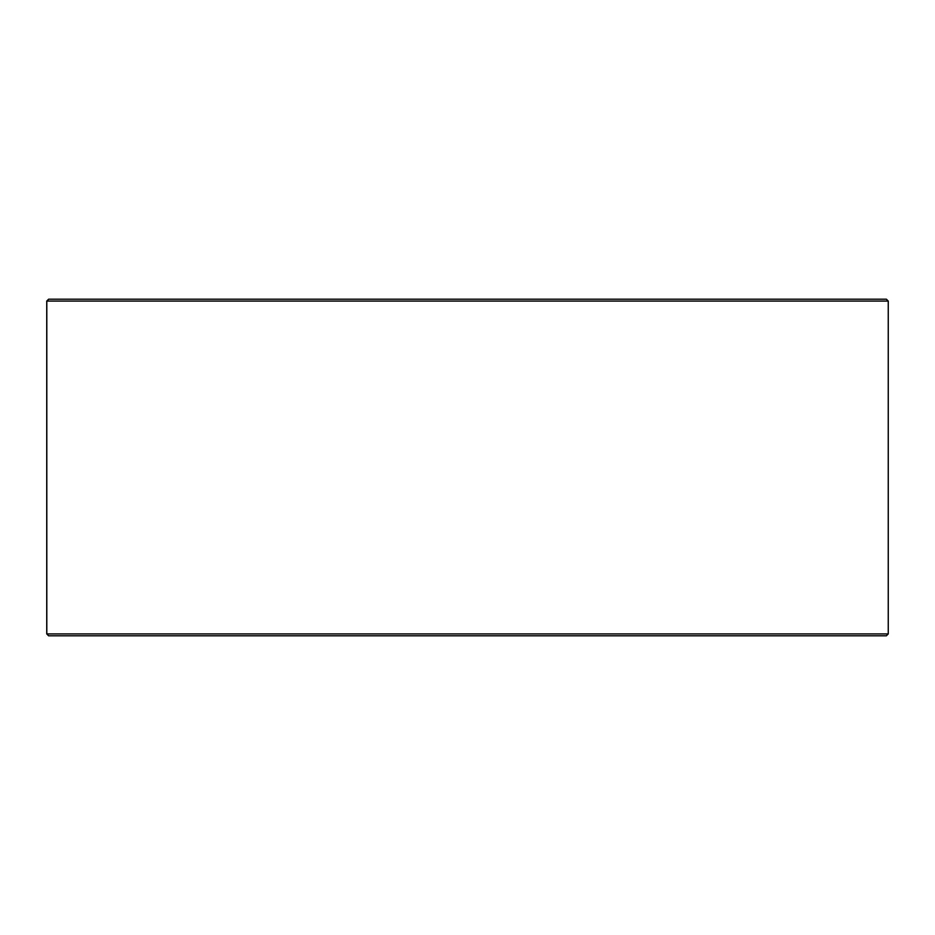 <?xml version="1.0" encoding="UTF-8"?>
<svg xmlns="http://www.w3.org/2000/svg" width="935" height="935" viewBox="0 0 935 935"><rect width="100%" height="100%" fill="white"/><g stroke="black" fill="none" stroke-linecap="round" stroke-linejoin="round"><path stroke-width="1.4" d="M48.678 635.8L886.38 635.8L888.25 633.93L888.25 301.07L886.38 299.2L48.62 299.2L46.75 301.07L46.75 633.93L48.62 635.8L46.808 633.93L46.808 301.07L48.678 299.2M888.25 301.07L46.808 301.07M888.25 633.93L46.808 633.93"/></g></svg>
